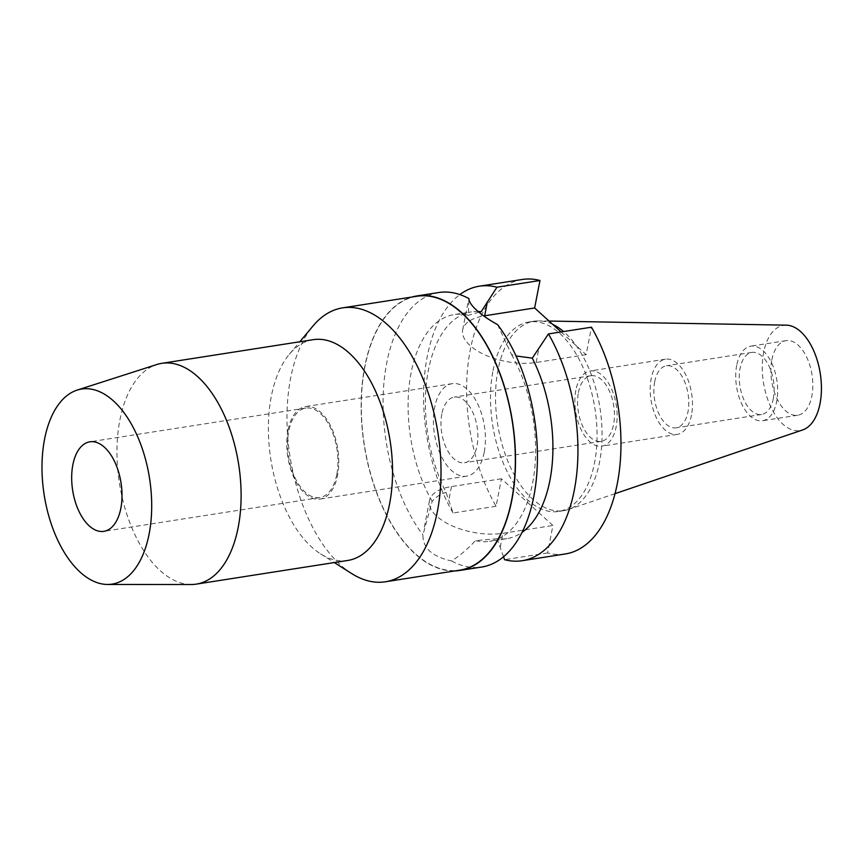 <?xml version="1.0" encoding="UTF-8"?>
<svg xmlns="http://www.w3.org/2000/svg" width="864" height="864" viewBox="0 0 864 864"><rect width="100%" height="100%" fill="white"/><g stroke="black" fill="none" stroke-linecap="round" stroke-linejoin="round"><path stroke-width="0.65" stroke-dasharray="4.32 3.24" d="M786.326 325.156A53.255 28.771 -98.9 0 0 763.657 352.382A53.255 28.771 -98.9 0 0 771.638 408.704A53.255 28.771 -98.9 0 0 802.699 429.926M771.865 359.824A37.746 20.39 81.1 0 1 786.024 340.654A37.746 20.39 81.1 0 1 806.879 357.61A37.746 20.39 81.1 0 1 811.836 396.09A37.746 20.39 81.1 0 1 797.677 415.249A37.746 20.39 81.1 0 1 776.822 398.304A37.746 20.39 81.1 0 1 771.865 359.824M552.625 324.292A95.882 51.797 -98.9 0 0 538.844 320.879A95.882 51.797 -98.9 0 0 533.995 321.203A95.882 51.797 -98.9 0 0 498.031 369.889A95.882 51.797 -98.9 0 0 510.624 467.618A95.882 51.797 -98.9 0 0 563.609 510.678A95.882 51.797 -98.9 0 0 568.328 509.512A95.882 51.797 -98.9 0 0 599.562 461.992A95.882 51.797 -98.9 0 0 563.587 331.56M493.009 370.678A95.882 51.797 81.1 0 1 528.973 321.991A95.882 51.797 81.1 0 1 581.947 365.051A95.882 51.797 81.1 0 1 594.54 462.78A95.882 51.797 81.1 0 1 558.587 511.456A95.882 51.797 81.1 0 1 505.602 468.407A95.882 51.797 81.1 0 1 493.009 370.678M522.32 279.472A138.92 75.049 -98.9 0 0 470.232 350.006A138.92 75.049 -98.9 0 0 496.098 506.25L501.433 478.775L552.917 525.474L547.582 552.96A138.92 75.049 -98.9 0 0 565.229 553.975M561.06 331.949L586.116 354.683L591.462 327.197M501.433 478.775L451.472 486.583A48.622 22.766 11 0 0 429.484 500.656A48.622 22.766 11 0 0 436.784 516.251A48.622 22.766 11 0 0 502.956 533.293L552.917 525.474M496.098 506.25L453.071 512.978L446.029 492.361A114.761 62.003 -98.9 0 1 428.404 370.148A114.761 62.003 -98.9 0 1 471.442 311.882L454.129 314.582A114.761 62.003 81.1 0 1 468.32 315.328L468.871 298.577M478.116 311.504A114.761 62.003 -98.9 0 0 471.442 311.882M453.071 512.978A138.92 75.049 81.1 0 1 427.205 356.724A138.92 75.049 81.1 0 1 459.864 294.581M586.116 354.683L536.155 362.491A48.622 22.766 -169 0 1 469.984 345.46A48.622 22.766 -169 0 1 462.683 329.864A48.622 22.766 -169 0 1 483.732 315.943M503.528 556.762L497.178 538.758A114.761 62.003 -98.9 0 0 506.876 538.65A114.761 62.003 -98.9 0 0 522.029 532.375M547.582 552.96L504.554 559.688M497.178 538.758L475.373 540.605C468.817 548.068 460.901 554.861 451.634 560.984C432.248 556.708 422.68 548.024 422.928 534.946L432.151 501.401C435.694 497.102 440.316 494.089 446.029 492.361M438.804 292.529A138.92 75.049 -98.9 0 0 386.705 363.053A138.92 75.049 -98.9 0 0 422.928 534.946M432.151 501.401A114.761 62.003 81.1 0 1 411.091 372.848A114.761 62.003 81.1 0 1 454.129 314.582M478.915 312.185L468.32 315.328M497.578 324.616L511.542 354.542L516.046 355.957M454.842 570.931A138.92 75.049 81.1 0 1 381.272 504.23A138.92 75.049 81.1 0 1 364.77 366.487A138.92 75.049 81.1 0 1 412.031 297.022M511.542 354.542A114.761 62.003 81.1 0 1 532.613 483.084A114.761 62.003 81.1 0 1 489.575 541.35A114.761 62.003 81.1 0 1 475.373 540.605M451.634 560.984A138.92 75.049 -98.9 0 0 481.702 567.032M416.912 296.255A138.618 74.887 -98.9 0 0 364.932 366.628A138.618 74.887 -98.9 0 0 383.141 507.913A138.618 74.887 -98.9 0 0 459.724 570.164M351.691 573.566A138.618 74.887 81.1 0 1 290.606 378.248A138.618 74.887 81.1 0 1 313.006 325.976M313.211 339.671A111.737 60.361 -98.9 0 0 289.354 354.262A111.737 60.361 -98.9 0 0 271.307 396.392A111.737 60.361 -98.9 0 0 320.544 553.846A111.737 60.361 -98.9 0 0 347.717 560.466M191.182 584.528A111.737 60.361 81.1 0 1 119.869 420.066A111.737 60.361 81.1 0 1 156.794 364.522M336.766 474.584A45.295 24.473 81.1 0 1 319.777 497.588A45.295 24.473 81.1 0 1 294.743 477.241A45.295 24.473 81.1 0 1 288.792 431.071A45.295 24.473 81.1 0 1 305.78 408.078A45.295 24.473 81.1 0 1 330.815 428.414A45.295 24.473 81.1 0 1 336.766 474.584M287.993 430.348A46.807 25.294 -98.9 0 0 294.138 478.062A46.807 25.294 -98.9 0 0 320.004 499.079A46.807 25.294 -98.9 0 0 337.565 475.308A46.807 25.294 -98.9 0 0 331.409 427.604A46.807 25.294 -98.9 0 0 305.554 406.577A46.807 25.294 -98.9 0 0 287.993 430.348M484.196 452.39A46.807 25.294 81.1 0 1 466.636 476.161A46.807 25.294 81.1 0 1 440.78 455.144A46.807 25.294 81.1 0 1 434.624 407.43A46.807 25.294 81.1 0 1 452.185 383.659A46.807 25.294 81.1 0 1 478.051 404.687A46.807 25.294 81.1 0 1 484.196 452.39M441.828 413.953A33.221 17.95 -98.9 0 0 446.191 447.811A33.221 17.95 -98.9 0 0 464.54 462.737A33.221 17.95 -98.9 0 0 477.004 445.867A33.221 17.95 -98.9 0 0 472.64 412.009A33.221 17.95 -98.9 0 0 454.28 397.094A33.221 17.95 -98.9 0 0 441.828 413.953M578.416 392.612A33.221 17.95 81.1 0 1 590.879 375.743A33.221 17.95 81.1 0 1 609.228 390.658A33.221 17.95 81.1 0 1 613.591 424.516A33.221 17.95 81.1 0 1 601.128 441.385A33.221 17.95 81.1 0 1 582.779 426.47A33.221 17.95 81.1 0 1 578.416 392.612M575.856 390.29A38.048 20.552 -98.9 0 0 580.856 429.073A38.048 20.552 -98.9 0 0 601.884 446.159A38.048 20.552 -98.9 0 0 616.151 426.838A38.048 20.552 -98.9 0 0 611.15 388.055A38.048 20.552 -98.9 0 0 590.123 370.969A38.048 20.552 -98.9 0 0 575.856 390.29M691.481 415.066A38.048 20.552 81.1 0 1 677.203 434.387A38.048 20.552 81.1 0 1 656.176 417.301A38.048 20.552 81.1 0 1 651.186 378.518A38.048 20.552 81.1 0 1 665.453 359.197A38.048 20.552 81.1 0 1 686.48 376.283A38.048 20.552 81.1 0 1 691.481 415.066M654.696 381.704A31.406 16.967 -98.9 0 0 658.822 413.716A31.406 16.967 -98.9 0 0 676.177 427.82A31.406 16.967 -98.9 0 0 687.96 411.88A31.406 16.967 -98.9 0 0 683.834 379.868A31.406 16.967 -98.9 0 0 666.479 365.764A31.406 16.967 -98.9 0 0 654.696 381.704M773.323 398.531A31.406 16.967 81.1 0 1 761.551 414.482A31.406 16.967 81.1 0 1 744.196 400.378A31.406 16.967 81.1 0 1 740.07 368.366A31.406 16.967 81.1 0 1 751.853 352.415A31.406 16.967 81.1 0 1 769.198 366.52A31.406 16.967 81.1 0 1 773.323 398.531M736.711 365.321A37.746 20.39 -98.9 0 0 741.668 403.79A37.746 20.39 -98.9 0 0 762.523 420.746A37.746 20.39 -98.9 0 0 776.682 401.576A37.746 20.39 -98.9 0 0 771.725 363.107A37.746 20.39 -98.9 0 0 750.87 346.151A37.746 20.39 -98.9 0 0 736.711 365.321M451.472 486.583L448.751 500.558M536.155 362.491L538.866 348.516M500.234 547.258L502.956 533.293M615.017 493.657L568.328 509.512M549.05 321.052L538.844 320.879M533.995 321.203L528.973 321.991M563.609 510.678L558.587 511.456M429.484 500.656L423.77 530.064M462.683 329.864L468.396 300.445M289.354 354.262L299.808 341.766M320.544 553.846L334.314 562.561M319.777 497.588L103.842 531.338M305.78 408.078L89.845 441.817M466.636 476.161L320.004 499.079M452.185 383.659L305.554 406.577M601.128 441.385L464.54 462.737M590.879 375.743L454.28 397.094M677.203 434.387L601.884 446.159M665.453 359.197L590.123 370.969M761.551 414.482L676.177 427.82M751.853 352.415L666.479 365.764M797.677 415.249L762.523 420.746M786.024 340.654L750.87 346.151M506.876 538.65L489.575 541.35"/><path stroke-width="1.3" d="M615.017 493.657L802.699 429.926A53.255 28.771 -98.9 0 0 820.044 403.531A53.255 28.771 -98.9 0 0 786.326 325.156L549.05 321.052M563.587 331.56A95.882 51.797 -98.9 0 0 552.625 324.292M548.435 333.925A138.92 75.049 81.1 0 1 574.301 490.169A138.92 75.049 81.1 0 1 522.202 560.704L565.229 553.975A138.92 75.049 -98.9 0 0 617.328 483.451A138.92 75.049 -98.9 0 0 591.462 327.197L548.435 333.925L532.278 358.16A114.761 62.003 -98.9 0 1 549.914 480.384A114.761 62.003 -98.9 0 1 522.029 532.375M561.06 331.949L534.632 307.973L539.978 280.498A138.92 75.049 -98.9 0 0 522.32 279.472L479.304 286.2A138.92 75.049 81.1 0 1 496.951 287.215L481.14 311.764A114.761 62.003 -98.9 0 0 478.116 311.504M459.864 294.581A138.92 75.049 81.1 0 1 479.304 286.2M539.978 280.498L496.951 287.215M483.732 315.943A48.622 22.766 -169 0 1 484.672 315.781L534.632 307.973M522.202 560.704A138.92 75.049 81.1 0 1 504.554 559.688L503.528 556.762M459.778 570.456L481.702 567.032A138.92 75.049 -98.9 0 0 533.801 496.508A138.92 75.049 -98.9 0 0 497.578 324.616C488.862 319.81 481.939 315.058 476.809 310.349C471.679 305.748 469.033 301.828 468.871 298.577A138.92 75.049 -98.9 0 0 438.804 292.529L416.869 295.952A138.92 75.049 81.1 0 1 493.625 358.333A138.92 75.049 81.1 0 1 511.877 499.932A138.92 75.049 81.1 0 1 459.778 570.456A138.92 75.049 81.1 0 1 454.842 570.931M481.14 311.764L478.915 312.185M516.046 355.957L532.278 358.16M412.031 297.022A138.92 75.049 81.1 0 1 416.869 295.952M385.409 581.774L459.724 570.164A138.618 74.887 -98.9 0 0 511.715 499.792A138.618 74.887 -98.9 0 0 493.506 358.506A138.618 74.887 -98.9 0 0 416.912 296.255L342.598 307.865A138.618 74.887 81.1 0 1 419.18 370.116A138.618 74.887 81.1 0 1 437.389 511.402A138.618 74.887 81.1 0 1 385.409 581.774A138.618 74.887 81.1 0 1 351.691 573.566L334.314 562.561M299.808 341.766L313.006 325.976A138.618 74.887 81.1 0 1 342.598 307.865M196.279 584.129L347.717 560.466A111.737 60.361 -98.9 0 0 389.621 503.734A111.737 60.361 -98.9 0 0 374.944 389.848A111.737 60.361 -98.9 0 0 313.211 339.671L161.773 363.334A111.737 60.361 81.1 0 1 223.506 413.51A111.737 60.361 81.1 0 1 238.183 527.407A111.737 60.361 81.1 0 1 196.279 584.129A111.737 60.361 81.1 0 1 191.182 584.528L107.579 584.464A98.723 53.341 81.1 0 1 44.572 439.16A98.723 53.341 81.1 0 1 77.198 390.085A98.723 53.341 81.1 0 1 134.492 429.937A98.723 53.341 81.1 0 1 149.116 533.995A98.723 53.341 81.1 0 1 107.579 584.464M77.198 390.085L156.794 364.522A111.737 60.361 81.1 0 1 161.773 363.334M72.857 464.821A45.295 24.473 -98.9 0 0 78.808 510.991A45.295 24.473 -98.9 0 0 103.842 531.338A45.295 24.473 -98.9 0 0 120.83 508.334A45.295 24.473 -98.9 0 0 114.88 462.164A45.295 24.473 -98.9 0 0 89.845 441.817A45.295 24.473 -98.9 0 0 72.857 464.821M487.382 301.806L484.672 315.781"/></g></svg>
